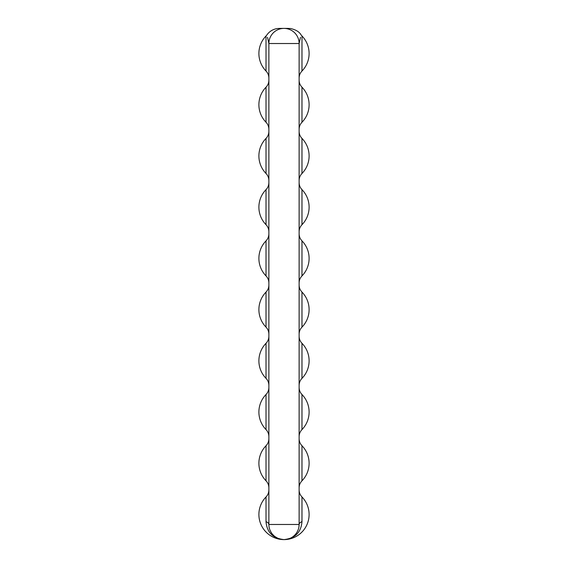 <?xml version="1.0" encoding="UTF-8"?>
<svg xmlns="http://www.w3.org/2000/svg" width="568" height="568" viewBox="0 0 568 568"><rect width="100%" height="100%" fill="white"/><g stroke="black" fill="none" stroke-linecap="round" stroke-linejoin="round"><path stroke-width="0.85" d="M266.016 275.906L266.016 240.875A25.106 25.106 0 0 0 266.016 275.906C267.883 277.88 268.834 280.223 268.877 282.942M301.984 240.875L301.984 275.906A25.106 25.106 0 0 0 301.984 240.875C300.117 238.901 299.166 236.551 299.123 233.839M266.016 521.616A10.082 4.097 180 0 1 268.877 524.477A15.123 15.123 0 0 0 284 539.6A25.106 25.106 0 0 0 301.984 496.979L301.984 521.616C301.083 532.365 295.09 538.357 284 539.6A25.106 25.106 0 0 1 266.016 496.979L266.016 521.616C266.917 532.365 272.91 538.357 284 539.6A15.123 15.123 0 0 0 299.123 524.477L299.123 43.523A15.123 15.123 0 0 0 284 28.4L280.542 28.4M298.91 527.026L299.123 524.477A15.123 15.123 0 0 1 284 539.6A15.123 15.123 0 0 1 268.877 524.477L268.877 43.523L267.542 37.282M266.016 71.021L266.016 35.99A25.106 25.106 0 0 0 266.016 71.021C267.883 72.995 268.834 75.345 268.877 78.057M287.905 28.4L287.103 28.4M287.003 28.4L285.044 28.4M284.49 28.4L290.44 28.506C295.708 29.664 299.222 31.751 300.983 34.783L301.984 35.99L301.984 71.021A25.106 25.106 0 0 0 301.984 35.99M282.062 28.4L281.707 28.4M281.536 28.4L281.132 28.4M281.018 28.4L280.635 28.4M300.458 37.282L299.123 43.523A15.123 15.123 0 0 0 284 28.4A15.123 15.123 0 0 0 268.877 43.523A15.123 15.123 0 0 1 284 28.4L288.118 28.4M298.257 529.532L297.178 531.904M295.687 534.069L295.239 534.602M294.245 535.596L293.841 535.965M268.969 526.16L269.09 527.026M269.743 529.532L270.822 531.904M272.313 534.076L274.159 535.965M268.877 524.477L299.123 524.477A10.082 4.097 180 0 1 301.984 521.616M266.016 445.752A25.106 25.106 0 0 0 266.016 480.791L266.016 445.752C267.883 443.778 268.834 441.435 268.877 438.716M301.984 480.791A25.106 25.106 0 0 0 301.984 445.752L301.984 480.791C300.117 482.764 299.166 485.107 299.123 487.827M266.016 394.533A25.106 25.106 0 0 0 266.016 429.571L266.016 394.533C267.883 392.559 268.834 390.216 268.877 387.497M301.984 429.571A25.106 25.106 0 0 0 301.984 394.533L301.984 429.571C300.117 431.545 299.166 433.888 299.123 436.607M266.016 343.313A25.106 25.106 0 0 0 266.016 378.352L266.016 343.313C267.883 341.34 268.834 338.997 268.877 336.277M301.984 378.352A25.106 25.106 0 0 0 301.984 343.313L301.984 378.352C300.117 380.326 299.166 382.669 299.123 385.388M266.016 292.094A25.106 25.106 0 0 0 266.016 327.125L266.016 292.094C267.883 290.12 268.834 287.777 268.877 285.058M301.984 327.125A25.106 25.106 0 0 0 301.984 292.094L301.984 327.125C300.117 329.099 299.166 331.449 299.123 334.161M266.016 189.648A25.106 25.106 0 0 0 266.016 224.687L266.016 189.648C267.883 187.674 268.834 185.331 268.877 182.612M301.984 224.687A25.106 25.106 0 0 0 301.984 189.648L301.984 224.687C300.117 226.66 299.166 229.003 299.123 231.723M266.016 138.429A25.106 25.106 0 0 0 266.016 173.467L266.016 138.429C267.883 136.455 268.834 134.112 268.877 131.393M301.984 173.467A25.106 25.106 0 0 0 301.984 138.429L301.984 173.467C300.117 175.441 299.166 177.784 299.123 180.503M266.016 87.209A25.106 25.106 0 0 0 266.016 122.248L266.016 87.209C267.883 85.235 268.834 82.892 268.877 80.173M301.984 122.248A25.106 25.106 0 0 0 301.984 87.209L301.984 122.248C300.117 124.222 299.166 126.565 299.123 129.284M268.877 43.523L299.123 43.523A15.123 15.123 0 0 0 284 28.4M301.984 275.906C300.117 277.88 299.166 280.223 299.123 282.942M266.016 35.99L267.017 34.783C269.452 31.389 272.839 29.309 277.191 28.556L279.499 28.4M279.456 28.4L284.043 28.4M301.984 71.021C300.117 72.995 299.166 75.345 299.123 78.057M269.118 527.189L269.551 528.95M270.389 531.066L271.738 533.331M274.756 536.448L277.823 538.279M301.984 496.979C300.117 495.005 299.166 492.655 299.123 489.943M266.016 496.979C267.883 495.005 268.834 492.655 268.877 489.943M266.016 480.791C267.883 482.764 268.834 485.107 268.877 487.827M301.984 445.752C300.117 443.778 299.166 441.435 299.123 438.716M266.016 429.571C267.883 431.545 268.834 433.888 268.877 436.607M301.984 394.533C300.117 392.559 299.166 390.216 299.123 387.497M266.016 378.352C267.883 380.326 268.834 382.669 268.877 385.388M301.984 343.313C300.117 341.34 299.166 338.997 299.123 336.277M266.016 327.125C267.883 329.099 268.834 331.449 268.877 334.161M301.984 292.094C300.117 290.12 299.166 287.777 299.123 285.058M266.016 240.875C267.883 238.901 268.834 236.551 268.877 233.839M266.016 224.687C267.883 226.66 268.834 229.003 268.877 231.723M301.984 189.648C300.117 187.674 299.166 185.331 299.123 182.612M266.016 173.467C267.883 175.441 268.834 177.784 268.877 180.503M301.984 138.429C300.117 136.455 299.166 134.112 299.123 131.393M266.016 122.248C267.883 124.222 268.834 126.565 268.877 129.284M301.984 87.209C300.117 85.235 299.166 82.892 299.123 80.173M287.365 28.4L288.345 28.4"/></g></svg>
